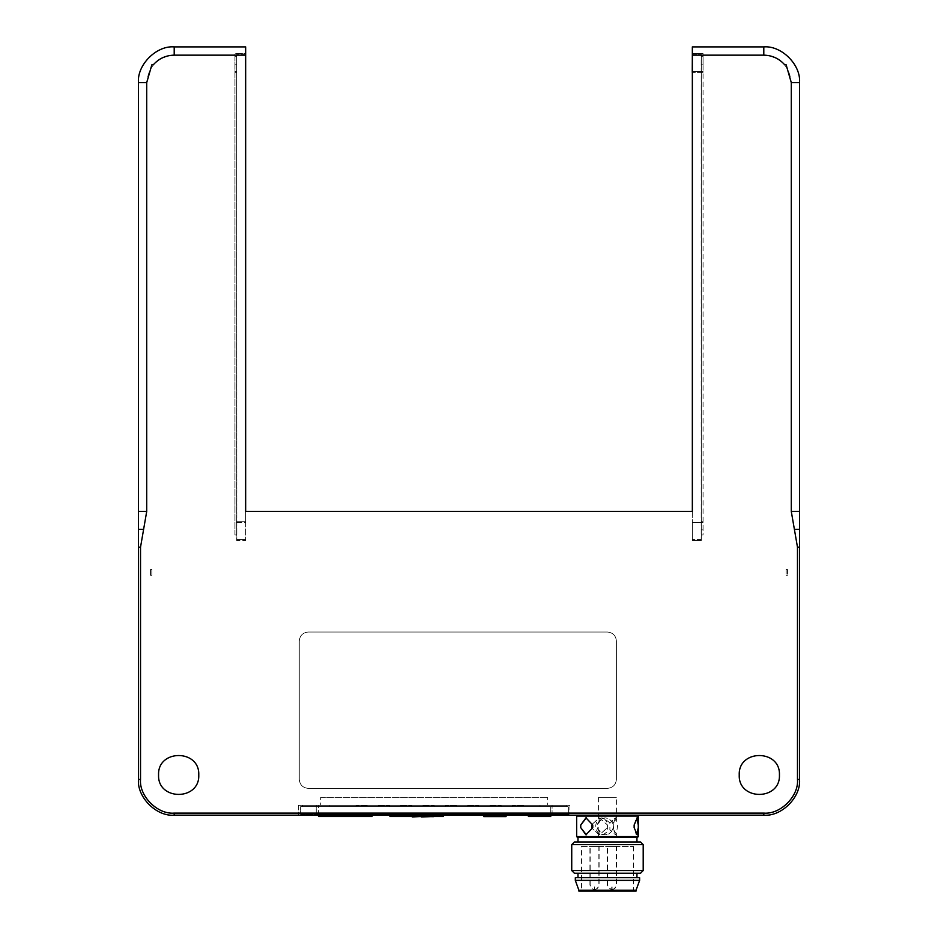 <?xml version="1.0" encoding="UTF-8"?>
<svg xmlns="http://www.w3.org/2000/svg" width="938" height="938" viewBox="0 0 938 938"><rect width="100%" height="100%" fill="white"/><g stroke="black" fill="none" stroke-linecap="round" stroke-linejoin="round"><path stroke-width="0.7" stroke-dasharray="4.69 3.52" d="M784.684 64.769L786.138 64.769L786.138 66.621M151.862 66.621L151.862 64.769L153.316 64.769M234.946 534.906L234.946 53.595L234.946 534.906L236.728 534.906L236.728 540.464L245.662 540.464L245.662 55.154L174.198 55.154C157.631 56.901 148.462 66.059 146.715 82.638L146.715 511.433L138.472 511.433L138.472 82.638C136.866 64.957 156.517 45.305 174.198 46.9L245.662 46.9L245.662 55.154M245.662 53.595L245.662 71.464L245.662 53.595L234.946 53.595L245.662 53.595M791.285 511.433L791.285 82.638C789.538 66.059 780.369 56.901 763.802 55.154L692.338 55.154L692.338 46.9L763.802 46.9C781.483 45.305 801.134 64.957 799.528 82.638L799.528 511.433L791.285 511.433L797.476 547.171L797.476 779.431C798.977 796.092 780.463 814.606 763.802 813.105L174.198 813.105C157.537 814.606 139.023 796.092 140.524 779.431L140.524 547.171L146.715 511.433M138.472 511.433L138.472 547.171L140.524 547.171M234.946 64.769L236.728 64.769L234.946 64.769M236.728 534.906L236.728 529.876L234.946 529.876M236.728 529.876L236.728 54.498L236.728 522.595L245.662 522.595L245.662 540.464L236.728 540.464L236.728 522.595M236.728 56.28L234.946 56.28L236.728 56.28L236.728 54.498L236.728 56.28M236.728 521.704L245.662 521.704L245.662 539.573L245.662 511.433L245.662 521.704L236.728 521.704L236.728 72.355L236.728 521.704L234.946 521.704M245.756 54.498L236.728 54.498L236.822 539.573L236.728 54.498L245.756 54.498L245.662 522.595L234.946 522.595M692.338 55.154L692.244 511.433L692.244 54.498L701.272 54.498L701.272 540.464L701.272 534.906L703.054 534.906L703.054 529.876L701.272 529.876L701.272 532.995L701.272 521.704L701.272 539.573L692.338 539.573L692.244 511.433M692.338 511.433L692.338 539.573L701.272 539.573L701.272 56.28L701.272 64.769L703.054 64.769L701.272 64.769L701.272 529.876M703.054 529.876L703.054 56.28L701.272 56.28L701.272 54.498L701.178 539.573L701.178 54.498L701.272 534.906M692.244 54.498L701.272 54.498L701.272 72.355L692.244 72.355L701.272 72.355L701.272 521.704L701.272 56.28L703.054 56.28L703.054 64.769L703.054 53.595L703.054 534.906M701.272 71.464L692.338 71.464L692.338 53.595L703.054 53.595L692.338 53.595L692.338 71.464L703.054 71.464M701.272 540.464L692.338 540.464L701.272 540.464M703.054 522.595L692.338 522.595L692.338 540.464L692.338 522.595L701.272 522.595M797.476 779.431L799.528 779.431L799.528 511.433M236.822 539.573L245.662 539.573L236.822 539.573M799.528 779.431C801.134 797.112 781.483 816.764 763.802 815.169L174.198 815.169C156.517 816.764 136.866 797.112 138.472 779.431L138.472 547.171M158.569 774.964C157.467 800.888 199.876 800.888 198.762 774.964C199.876 749.052 157.467 749.052 158.569 774.964M739.238 774.964C738.124 800.888 780.533 800.888 779.431 774.964C780.533 749.052 738.124 749.052 739.238 774.964M299.269 640.971L299.269 779.431C299.832 784.825 302.81 787.803 308.203 788.366L607.472 788.366C612.854 787.803 615.832 784.825 616.395 779.431L616.395 640.971C615.832 635.577 612.854 632.599 607.472 632.036L308.203 632.036C302.81 632.599 299.832 635.577 299.269 640.971L299.269 779.431C299.832 784.825 302.81 787.803 308.203 788.366L607.472 788.366C612.854 787.803 615.832 784.825 616.395 779.431L616.395 640.971C615.832 635.577 612.854 632.599 607.472 632.036L308.203 632.036C302.81 632.599 299.832 635.577 299.269 640.971M577.538 815.169L637.394 815.169L577.538 815.169M316.235 815.169L569.952 815.169L316.235 815.169L316.235 805.343L298.378 805.343L569.952 805.343L316.235 805.343L316.235 815.169M638.286 816.06L576.647 816.06M638.274 824.994L638.274 827.668M576.647 836.602L638.286 836.602M607.625 826.331L607.519 824.994L599.136 817.842L591.374 824.994L591.374 827.668L599.136 834.82L607.519 827.668L607.625 826.331M580.751 827.668L580.751 824.994M634.135 824.994L636.21 817.842L636.738 818.124M636.738 834.55L636.21 834.82L634.135 827.668M591.374 824.994L591.374 827.668L599.441 834.82L607.519 827.668L607.519 824.994L599.441 817.842L591.374 824.994M586.344 817.866L592.746 824.994M592.746 827.668L586.344 834.797M577.538 837.505L637.394 837.505L577.538 837.505M577.984 837.505L636.949 837.505L577.984 837.505M636.949 841.972L577.984 841.972L636.949 841.972M574.419 841.972L640.513 841.972L574.419 841.972M643.198 844.646L571.734 844.646M571.734 870.558L643.198 870.558M574.419 873.231L640.513 873.231L574.419 873.231M577.984 873.231L636.949 873.231L577.984 873.231M636.949 877.698L577.984 877.698L636.949 877.698M639.622 877.698L575.311 877.698M639.622 880.383L575.311 880.383M636.046 890.209L578.887 890.209M636.046 891.1L578.887 891.1M581.56 891.1L633.373 891.1L581.56 891.1L581.56 846.428L633.373 846.428L581.56 846.428M611.752 889.318C613.944 889.517 615.434 888.028 616.219 884.851L616.219 846.428L611.693 846.428C596.697 846.428 626.936 846.428 611.693 846.428L607.285 846.428L607.285 884.851C606.382 886.269 607.871 887.758 611.752 889.318L611.752 884.851M594.399 889.318C596.591 889.517 598.081 888.028 598.866 884.851L598.866 846.428L594.34 846.428C579.344 846.428 609.583 846.428 594.34 846.428L589.932 846.428L589.932 884.851C590.717 888.028 592.206 889.517 594.399 889.318L594.399 884.851M594.633 889.318C596.849 889.505 598.338 888.016 599.101 884.851L599.101 846.428L594.575 846.428C579.578 846.428 609.817 846.428 594.575 846.428L590.166 846.428L590.166 884.851C590.928 888.016 592.417 889.505 594.633 889.318L594.633 884.851M612.115 889.318C614.32 889.517 615.809 888.028 616.583 884.851L616.583 846.428L612.057 846.428C597.06 846.428 627.299 846.428 612.057 846.428L607.648 846.428L607.648 884.851C608.434 888.028 609.923 889.517 612.115 889.318L612.115 884.851M569.952 805.343L569.952 815.169L569.952 805.343M298.378 805.343L298.378 815.169L298.378 805.343M302.388 805.343L566.822 805.343L302.388 805.343L302.388 806.68L302.388 805.343M318.474 815.169L318.474 806.68L302.388 806.68L566.822 806.68L566.822 805.343L566.822 806.68L300.606 806.68L568.604 806.68L318.474 806.68L318.474 805.343L318.474 814.278L300.606 814.278L300.606 806.68L300.606 814.278L568.604 814.278L318.474 814.278L330.985 814.278L318.474 814.278L318.474 816.506L372.069 816.506L372.069 815.169L359.571 815.169L372.069 815.169M473.807 814.278L479.119 814.278L473.807 814.278L473.807 815.169L479.119 815.169L469.645 815.169L473.807 815.169L473.807 814.278M514.153 814.278L523.943 814.278L514.141 814.278L514.153 815.169L523.943 815.169L514.141 815.169L514.141 814.278M521.176 814.278L514.317 814.278L521.176 814.278L521.176 815.169L521.176 814.278M517.706 814.278L523.943 814.278L511.527 814.278L517.706 814.278L517.706 815.169L511.527 815.169L523.943 815.169L511.527 815.169L523.943 815.169L517.072 815.169L523.943 815.169L517.706 815.169L517.741 814.278L517.706 815.169M474.382 814.278L468.695 814.278L479.271 814.278L469.645 814.278L479.154 814.278L469.645 814.278L477.641 814.278L477.641 815.169L468.695 815.169L479.271 815.169L468.695 815.169L479.154 815.169L469.645 815.169L479.154 815.169L476.164 815.169L477.641 815.169L477.641 814.278L471.075 814.278L471.075 815.169L474.382 815.169L471.075 815.169L471.075 814.278L471.251 815.169L471.251 814.278L474.382 814.278L471.075 814.278L471.216 815.169L471.216 814.278L471.802 815.169L471.802 814.278L472.893 814.278L472.893 815.169L472.893 814.278L471.931 814.278L471.931 815.169L471.931 814.278L477.641 814.278L474.382 814.278L474.382 815.169L474.382 814.278M469.481 814.278L479.271 814.278L469.481 814.278L469.481 815.169L479.271 815.169L469.481 815.169L469.481 814.278M446.453 814.278L458.952 814.278L446.453 814.278L458.952 814.278L446.453 814.278L458.952 814.278L446.453 814.278L446.453 815.169L458.952 815.169L446.453 815.169L458.952 815.169L446.453 815.169L458.952 815.169L446.453 815.169L446.453 814.278M455.141 814.278L446.242 814.278L459.174 814.278L455.141 814.278L455.141 815.169L459.174 815.169L446.242 815.169L455.141 815.169M486.423 816.599L483.738 816.599L483.738 814.278L483.738 816.506L506.074 816.506L486.423 816.506L486.423 814.278L483.738 814.278L506.074 814.278L483.738 814.278L503.389 814.278L486.423 814.278L486.423 816.599L506.074 816.599L506.074 814.278L503.389 814.278L506.074 814.278L506.074 816.506L506.074 815.169M550.735 815.169L550.735 816.506L550.735 814.278L550.735 816.506L548.062 816.506L548.062 814.278L528.411 814.278L550.735 814.278L528.411 814.278L550.735 814.278L548.062 814.278L548.062 816.506L550.735 816.506L531.084 816.506L548.062 816.506L548.062 815.169M389.938 815.169L359.571 815.169L402.449 815.169L389.938 815.169L389.938 816.506L431.034 816.506L431.034 814.278L330.985 814.278L443.545 814.278L431.034 814.278L431.034 815.169M469.645 814.278L469.645 815.169L469.645 814.278M479.119 814.278L479.154 815.169M477.512 814.278L477.512 815.169L477.512 814.278M475.414 814.278L475.414 815.169L475.414 814.278M522.314 814.278L519.054 814.278L522.314 814.278L522.314 815.169M523.568 814.278L523.568 815.169L523.603 814.278M515.783 814.278L519.077 814.278L515.783 814.278L515.783 815.169L515.759 814.278M523.943 814.278L523.943 815.169L523.943 814.278M523.779 814.278L523.779 815.169L523.779 814.278M514.317 814.278L514.317 815.169L514.317 814.278M516.006 814.278L522.185 814.278L522.185 815.169L515.912 815.169L522.185 815.169L522.185 814.278L515.912 814.278L516.006 815.169M522.091 814.278L522.091 815.169M520.168 814.278L520.168 815.169M521.329 814.278L521.329 815.169M519.945 814.278L519.945 815.169M511.527 814.278L511.527 815.169L511.527 814.278M520.989 814.278L520.989 815.169M521.071 814.278L521.071 815.169M517.577 814.278L517.577 815.169M517.401 814.278L517.401 815.169L517.424 814.278M520.848 814.278L520.848 815.169M522.36 814.278L522.36 815.169M479.271 814.278L479.271 815.169L479.271 814.278M469.891 814.278L469.891 815.169L469.891 814.278M469.059 814.278L469.059 815.169L469.059 814.278M468.695 814.278L468.695 815.169L468.695 814.278M470.055 814.278L470.055 815.169L470.055 814.278M470.853 814.278L470.853 815.169L470.853 814.278M476.75 814.278L476.75 815.169M475.109 814.278L475.109 815.169M476.481 814.278L476.481 815.169L476.516 814.278M476.34 814.278L476.34 815.169M471.333 814.278L471.333 815.169L471.333 814.278M477.641 814.278L477.641 815.169M476.164 814.278L476.164 815.169M452.339 814.278L452.339 815.169L452.339 814.278M458.952 814.278L458.952 815.169L458.952 814.278M453.816 814.278L453.816 815.169L453.816 814.278M457.474 814.278L457.474 815.169L457.474 814.278M450.228 814.278L450.228 815.169L450.228 814.278M451.577 815.169L457.638 815.169L451.577 815.169L451.577 814.278L451.577 815.169M451.577 814.278L457.638 814.278L451.577 814.278M455.247 814.278L455.247 815.169M457.638 814.278L457.638 815.169M447.93 814.278L447.93 815.169L447.93 814.278M452.175 814.278L452.175 815.169L452.175 814.278M453.652 814.278L453.652 815.169L453.652 814.278M457.756 814.278L457.756 815.169M455.528 814.278L455.528 815.169M459.174 814.278L459.174 815.169M446.242 814.278L446.242 815.169M450.428 814.278L450.428 815.169M450.838 814.278L450.838 815.169M447.661 814.278L447.661 815.169M486.423 815.169L486.423 816.506L483.738 816.506L506.074 816.506M483.738 816.506L483.738 815.169M531.084 815.169L531.084 816.506L531.084 814.278L531.084 816.506L528.411 816.506L531.084 816.506L528.411 816.506L528.411 815.169M531.084 816.506L548.062 816.506M568.604 814.278L568.604 806.68L568.604 814.278M349.745 816.506L340.811 816.506M431.034 816.506L443.545 816.506L443.545 815.169M433.708 816.506L434.611 816.506M398.873 816.506L433.708 816.951M786.138 569.495L786.138 575.311L786.138 569.495L787.474 569.495L786.138 569.495M786.138 575.311L787.474 575.311L786.138 575.311M787.474 569.495L787.474 575.311L787.474 569.495M150.526 569.495L150.526 575.311L151.862 575.311L151.862 569.495L151.862 575.311L150.526 575.311L150.526 569.495L151.862 569.495L150.526 569.495M616.395 797.3L598.538 797.3L616.395 797.3L598.538 797.3L616.395 797.3L616.395 818.135L615.434 817.842M616.395 818.171L614.566 818.604L616.395 818.135M614.566 818.604L616.301 818.604L617.532 826.331L616.301 834.07L614.566 834.07L616.395 834.503L614.566 834.07L613.335 826.331L614.566 818.604L609.888 822.849L609.888 829.825L614.566 834.07M615.434 834.82L616.395 834.527L616.395 837.505L598.538 837.505L616.395 837.505M601.868 818.604L605.045 817.842L608.61 818.604L605.245 817.842L601.868 818.604C595.583 823.752 595.583 828.911 601.868 834.07L605.245 834.82L608.61 834.07L605.045 834.82L601.868 834.07L598.807 829.825L598.807 822.849L601.868 818.604M613.71 822.849L608.61 818.604C614.906 823.752 614.906 828.911 608.61 834.07L613.71 829.825L613.71 822.849L616.301 818.604M616.301 834.07L613.71 829.825M598.807 829.825L599.218 834.07L601.223 834.82L604.236 834.07L609.888 829.825M601.223 834.82L604.236 834.07C608.903 828.911 608.903 823.752 604.236 818.604L601.223 817.842L599.218 818.604L598.807 822.849M609.888 822.849L604.236 818.604L601.727 817.842L599.218 818.604C594.54 823.752 594.54 828.911 599.218 834.07L601.727 834.82M598.538 837.505L598.538 831.912M320.702 797.3L547.616 797.3L320.702 797.3L320.702 805.343L320.702 797.3M547.616 805.343L320.702 805.343L547.616 805.343L547.616 797.3L547.616 805.343M540.018 806.68L329.191 806.68L540.018 806.68L540.018 805.343L329.191 805.343L540.018 805.343L540.018 806.68M400.655 806.68L411.829 806.68L400.655 806.68L400.655 805.789L411.829 805.789L400.655 805.789L400.655 806.68M489.988 806.68L501.162 806.68L489.988 806.68L489.988 805.789L501.162 805.789L489.988 805.789L489.988 806.68M467.663 806.68L478.826 806.68L467.663 806.68L467.663 805.789L478.826 805.789L467.663 805.789L467.663 806.68M378.331 806.68L389.493 806.68L378.331 806.68L378.331 805.789L389.493 805.789L378.331 805.789L378.331 806.68M422.991 806.68L434.165 806.68L422.991 806.68L422.991 805.789L434.165 805.789L422.991 805.789L422.991 806.68M523.498 806.68L512.324 806.68L523.498 806.68L523.498 805.789L512.324 805.789L523.498 805.789L523.498 806.68M456.489 806.68L445.327 806.68L456.489 806.68L456.489 805.789L445.327 805.789L456.489 805.789L456.489 806.68M367.157 806.68L355.994 806.68L367.157 806.68L367.157 805.789L355.994 805.789L367.157 805.789L367.157 806.68M329.191 806.68L329.191 805.343L329.191 806.68M355.994 806.68L355.994 805.789L355.994 806.68M445.327 806.68L445.327 805.789L445.327 806.68M512.324 806.68L512.324 805.789L512.324 806.68M434.165 806.68L434.165 805.789L434.165 806.68M389.493 806.68L389.493 805.789L389.493 806.68M478.826 806.68L478.826 805.789L478.826 806.68M501.162 806.68L501.162 805.789L501.162 806.68M411.829 806.68L411.829 805.789L411.829 806.68M138.472 82.638L146.715 82.638M174.198 46.9L174.198 55.154M143.62 529.302L138.472 529.302M234.946 71.464L236.728 71.464M701.272 521.704L703.054 521.704M701.272 72.355L703.054 72.355M763.802 46.9L763.802 55.154M799.528 82.638L791.285 82.638M799.528 529.302L794.38 529.302M797.476 547.171L799.528 547.171M236.728 72.355L234.946 72.355M140.524 779.431L138.472 779.431M174.198 813.105L174.198 815.169M763.802 813.105L763.802 815.169M552.083 815.169L552.083 805.343L552.083 815.169M550.735 806.68L550.735 814.278L550.735 806.68M518.984 814.278L518.984 815.169L519.031 814.278M519.077 814.278L519.077 815.169L519.054 814.278M521.411 814.278L521.411 815.169L521.422 814.278M514.516 814.278L514.516 815.169M515.267 814.278L515.267 815.169M516.944 814.278L516.944 815.169M518.949 814.278L518.949 815.169M518.573 814.278L518.573 815.169M517.811 814.278L517.811 815.169L517.835 814.278M513.414 814.278L513.414 815.169M521.27 814.278L521.27 815.169L521.294 814.278M519.406 814.278L519.406 815.169M518.468 814.278L518.468 815.169M518.046 814.278L518.046 815.169M517.072 814.278L517.072 815.169L517.072 814.278M522.02 814.278L522.02 815.169M514.939 814.278L514.939 815.169M472.224 814.278L472.224 815.169L472.224 814.278M474.089 814.278L474.089 815.169M473.725 814.278L473.725 815.169M475.273 814.278L475.273 815.169M476.387 814.278L476.387 815.169M455.047 814.278L455.047 815.169M452.796 814.278L452.796 815.169L452.808 814.278M503.389 816.599L503.389 815.169M330.985 815.169L330.985 816.506M359.571 815.169L359.571 816.506M402.449 815.169L402.449 816.506M636.21 834.82L637.336 834.82M636.21 817.842L637.336 817.842M586.754 834.82L585.933 834.82M586.754 817.842L585.933 817.842M633.373 846.428L633.373 891.1M598.538 797.3L598.538 820.75"/><path stroke-width="1.41" d="M797.476 779.431C798.977 796.092 780.463 814.606 763.802 813.105L174.198 813.105C157.537 814.606 139.023 796.092 140.524 779.431L140.524 547.171L138.472 547.171L138.472 779.431C136.866 797.112 156.517 816.764 174.198 815.169L763.802 815.169C781.483 816.764 801.134 797.112 799.528 779.431L797.476 779.431L797.476 547.171L791.285 511.433L799.528 511.433L799.528 82.638L791.285 82.638L786.138 64.769L784.684 64.769C779.115 58.531 772.15 55.33 763.802 55.154L692.338 55.154L692.338 511.433L245.662 511.433L245.662 54.498M799.528 82.638C801.134 64.957 781.483 45.305 763.802 46.9L692.338 46.9L692.338 55.154M138.472 547.171L138.472 511.433L146.715 511.433L146.715 82.638L151.862 64.769L153.316 64.769C158.885 58.531 165.85 55.33 174.198 55.154L245.662 55.154L245.662 511.433L692.338 511.433L692.338 72.355M146.715 511.433L140.524 547.171M791.285 82.638L791.285 511.433M198.762 774.964C199.876 800.888 157.467 800.888 158.569 774.964C157.467 749.052 199.876 749.052 198.762 774.964M779.431 774.964C780.533 800.888 738.124 800.888 739.238 774.964C738.124 749.052 780.533 749.052 779.431 774.964M245.662 55.154L245.662 46.9L174.198 46.9C156.517 45.305 136.866 64.957 138.472 82.638L138.472 511.433M692.338 54.498L692.244 72.355M799.528 511.433L799.528 779.431M577.538 815.169L576.647 816.06L638.286 816.06L638.286 830.071L637.336 834.82L634.135 827.668L634.135 824.994L637.336 817.842L638.286 822.591M638.286 830.071L638.286 836.602L576.647 836.602L577.538 837.505L637.394 837.505L577.538 837.505M580.751 824.994L585.933 817.842L592.746 824.994L592.746 827.668L585.933 834.82L580.751 827.668L580.751 824.994L586.344 817.866M634.135 827.668L634.135 824.994M636.738 818.124L638.274 824.994M638.274 827.668L636.738 834.55M592.746 824.994L592.746 827.668M586.344 834.797L580.751 827.668M574.419 841.972L640.513 841.972L574.419 841.972L571.734 844.646L643.198 844.646L643.198 870.558L571.734 870.558L574.408 873.231L640.513 873.231L574.419 873.231M571.734 844.646L571.734 870.558M639.622 880.383L575.311 880.383L575.311 877.698L639.622 877.698L639.622 880.383L636.058 890.209L578.887 890.209L578.875 891.1L636.058 891.1L636.058 890.209M503.389 814.278L503.389 816.506L506.074 816.599L483.738 816.599L486.423 816.506L486.423 814.278M503.389 816.506L486.423 816.506M483.738 814.278L483.738 816.506M506.074 816.506L506.074 814.278M548.062 814.278L548.062 816.506L550.735 816.506L550.735 814.278M548.062 816.506L531.084 816.506L531.084 814.278M528.411 814.278L528.411 816.506L531.084 816.506M318.474 814.278L318.474 816.506L372.069 816.506L372.069 815.169M340.811 816.506L349.745 816.506M389.938 815.169L389.938 816.506L443.545 816.506L443.545 814.278M398.873 816.506L412.274 816.506M421.209 816.506L412.274 816.951M434.611 816.506L421.209 816.951M763.802 46.9L763.802 55.154M138.472 529.302L143.62 529.302M174.198 46.9L174.198 55.154M138.472 82.638L146.715 82.638M794.38 529.302L799.528 529.302M799.528 547.171L797.476 547.171M138.472 779.431L140.524 779.431M174.198 815.169L174.198 813.105M763.802 815.169L763.802 813.105M330.985 814.278L330.985 816.506M359.571 815.169L359.571 816.506M402.449 815.169L402.449 816.506M431.034 814.278L431.034 816.506M637.394 815.169L638.286 816.06M576.647 816.06L576.647 836.602M638.286 836.602L637.394 837.505M636.949 837.505L636.949 841.972M577.984 837.505L577.984 841.972M640.525 841.972L643.198 844.646M643.198 870.558L640.525 873.231M636.949 873.231L636.949 877.698M577.984 873.231L577.984 877.698M575.311 880.383L578.875 890.209"/></g></svg>
